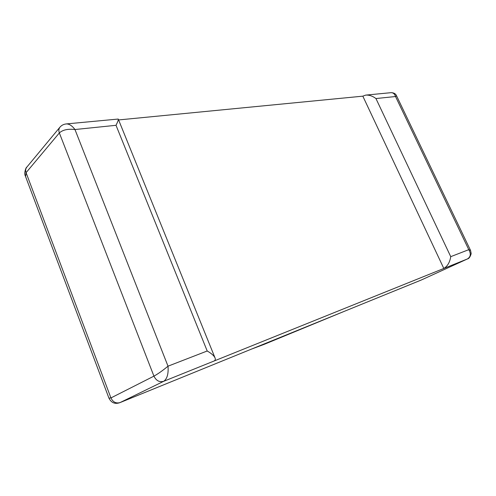<?xml version="1.0" encoding="UTF-8"?>
<svg xmlns="http://www.w3.org/2000/svg" width="496" height="496" viewBox="0 0 496 496"><rect width="100%" height="100%" fill="white"/><g stroke="black" fill="none" stroke-linecap="round" stroke-linejoin="round"><path stroke-width="0.74" d="M421.476 279.93L467.424 258.949L443.815 268.466L362.83 96.162L365.639 95.12C369.098 94.848 372.533 95.988 375.943 98.543L395.529 96.528L468.782 249.668C471.175 253.834 470.698 256.94 467.35 258.98L421.333 279.992L120.15 402.541L163.73 381.294L467.35 258.98L421.333 279.992L396.831 289.962M362.83 96.162L118.612 119.939M25.556 176.508L26.077 172.67L59.346 132.934L153.934 376.142C157.951 373.934 162.645 370.611 168.014 366.178L74.964 129.53C72.019 125.612 69.068 123.752 66.111 123.944L118.246 119.046C118.538 119.666 117.8 121.756 116.021 125.302L74.964 129.53C67.94 128.706 62.732 129.84 59.346 132.934C58.528 130.659 58.733 128.731 59.973 127.137L59.979 127.125C61.628 125.271 63.674 124.217 66.111 123.957M25.395 176.086L108.934 398.133L110.937 397.928L153.934 376.142C156.209 380.742 159.476 382.459 163.73 381.294L213.974 361.057C215.183 360.456 215.574 359.507 215.159 358.205C214.278 355.936 211.625 353.536 207.204 350.994L168.014 366.178C168.597 373.786 167.171 378.82 163.73 381.294L119.939 402.634L168.789 382.751L120.15 402.541C116.064 403.701 112.995 402.163 110.937 397.928L26.077 172.67C25.339 170.562 25.575 168.733 26.778 167.183L26.778 167.183C26.269 166.743 23.672 173.191 25.333 175.869M443.815 268.466C447.535 266.222 449.841 262.285 450.74 256.655L468.782 249.668L470.574 250.468L396.564 95.846L395.529 96.528C394.661 93.806 393.08 92.529 390.78 92.702L365.639 95.12M251.584 349.066L343.598 311.624L264.244 344.323L251.584 349.066M207.204 350.994L116.021 125.302M450.74 256.655L375.943 98.543M470.574 250.474L471.188 253.636C470.214 256.909 468.962 258.676 467.424 258.949L467.554 258.887M108.971 398.189C111.755 403.577 115.785 404.104 119.939 402.634M26.784 167.177L59.973 127.137M118.246 119.046L215.159 358.205M421.085 280.104L397.104 289.862M391.325 92.665C394.06 92.82 395.802 93.887 396.558 95.852"/></g></svg>
